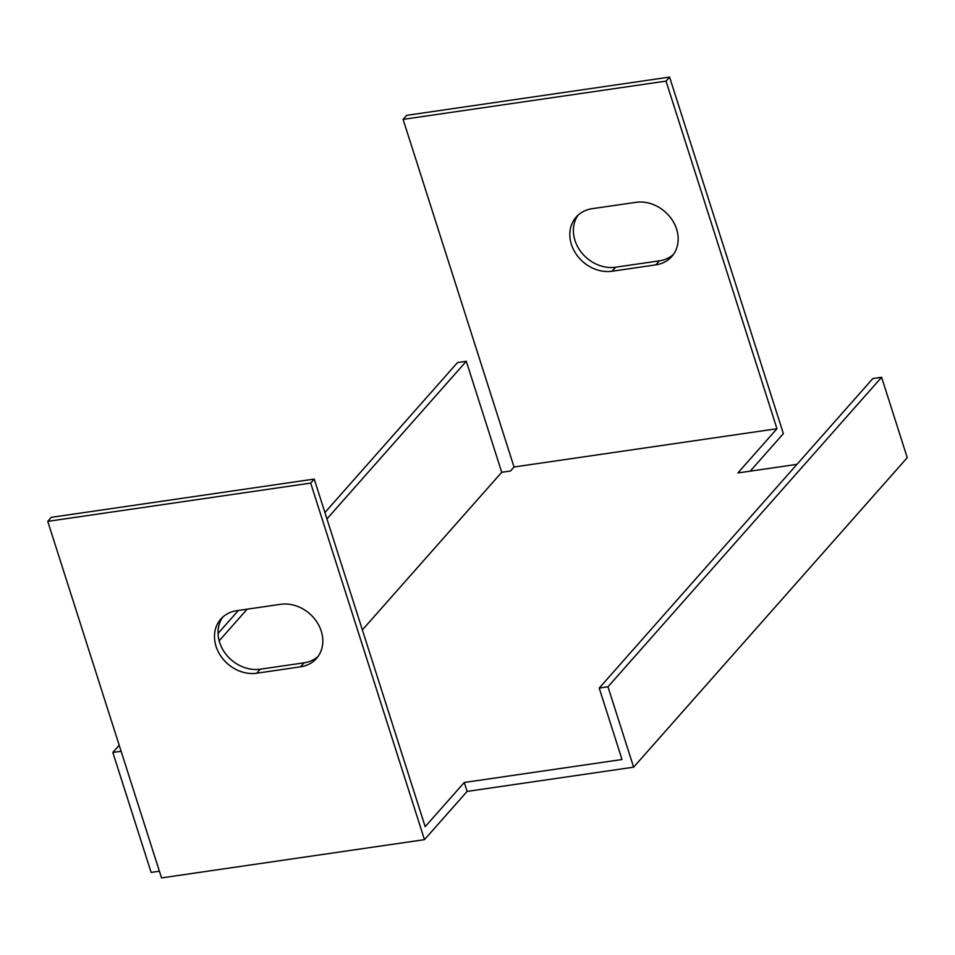 <?xml version="1.0" encoding="UTF-8"?>
<svg xmlns="http://www.w3.org/2000/svg" width="955" height="955" viewBox="0 0 955 955"><rect width="100%" height="100%" fill="white"/><g stroke="black" fill="none" stroke-linecap="round" stroke-linejoin="round"><path stroke-width="1.43" d="M881.596 377.273L907.25 457.66L633.631 767.175L607.977 686.8L881.596 377.273L872.834 378.55L599.215 688.077L607.977 686.8M424.474 839.648L161.538 877.908L47.75 521.358L310.685 483.099L424.474 839.648L467.114 791.409L633.631 767.175M121.118 751.263L112.833 752.468L151.117 872.416L159.401 871.211M750.212 471.161L783.375 433.642L669.574 77.092L406.651 115.352L403.094 119.375L514.029 466.995L776.964 428.735L737.881 472.952L796.983 464.357M578.062 215.162A34.571 29.032 -138.5 0 0 580.342 250.998A34.571 29.032 -138.5 0 0 615.605 267.209L659.428 260.834A34.571 29.032 -138.5 0 0 673.466 254.376M280.579 604.312A34.571 29.032 41.5 0 1 316.75 621.812A34.571 29.032 41.5 0 1 316.463 658.473A34.571 29.032 41.5 0 1 300.538 666.829L256.716 673.215A34.571 29.032 41.5 0 1 220.545 655.703A34.571 29.032 41.5 0 1 220.832 619.055A34.571 29.032 41.5 0 1 236.756 610.687L280.579 604.312M362.375 629.918L501.721 472.283L466.291 361.276L326.944 518.899M247.142 609.171L219.161 640.841M47.75 521.358L51.307 517.335L314.231 479.076L425.178 826.696L464.261 782.479L622.015 759.523L599.215 688.077M501.721 472.283L510.483 471.018L514.029 466.995M466.291 361.276L457.517 362.542L324.915 512.549M238.38 610.448L218.05 633.452M119.208 745.258L112.833 752.468M222.718 617.133A34.571 29.032 -138.5 0 0 224.998 652.981A34.571 29.032 -138.5 0 0 260.261 669.192L304.084 662.818A34.571 29.032 -138.5 0 0 318.122 656.36M403.094 119.375L666.029 81.115L776.964 428.735M635.923 202.329A34.571 29.032 41.5 0 1 672.093 219.829A34.571 29.032 41.5 0 1 671.807 256.489A34.571 29.032 41.5 0 1 655.882 264.845L612.06 271.232A34.571 29.032 41.5 0 1 575.889 253.72A34.571 29.032 41.5 0 1 576.175 217.072A34.571 29.032 41.5 0 1 592.1 208.703L635.923 202.329M464.261 782.479L467.114 791.409M666.029 81.115L669.574 77.092M314.231 479.076L310.685 483.099M655.882 264.845L659.428 260.834M612.06 271.232L615.605 267.209M260.261 669.192L256.716 673.215M304.084 662.818L300.538 666.829"/></g></svg>
